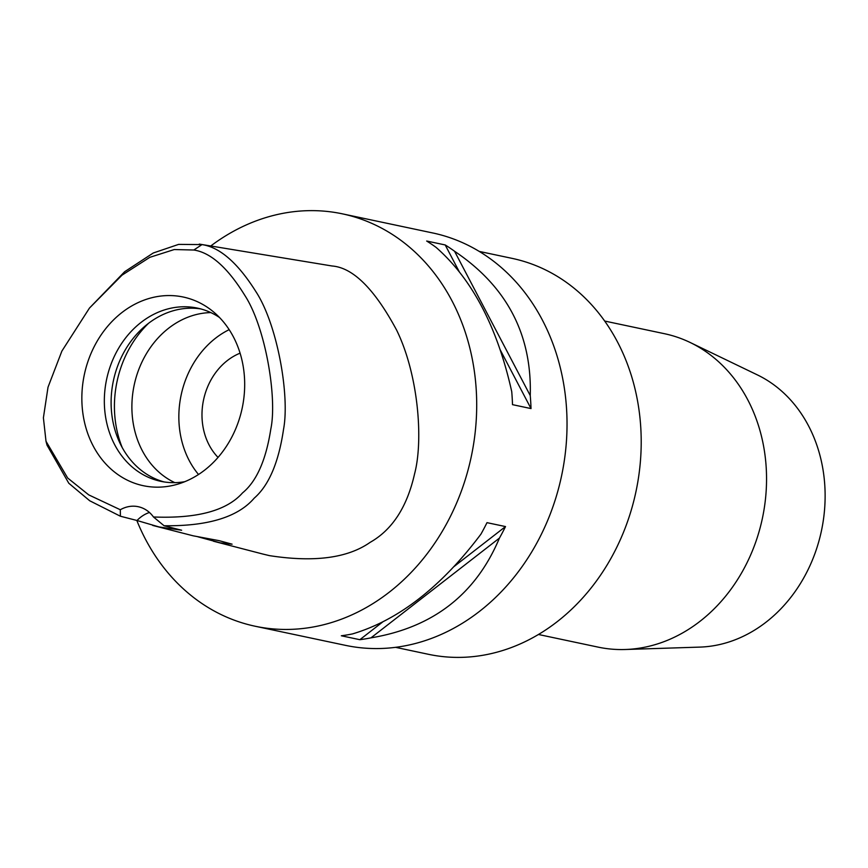 <?xml version="1.0" encoding="UTF-8"?>
<svg xmlns="http://www.w3.org/2000/svg" width="868" height="868" viewBox="0 0 868 868"><rect width="100%" height="100%" fill="white"/><g stroke="black" fill="none" stroke-linecap="round" stroke-linejoin="round"><path stroke-width="1.3" d="M153.473 516.981A33.722 28.221 -78.1 0 0 138.186 506.695A33.722 28.221 -78.1 0 0 120.305 509.744L88.72 494.879L67.682 478.029L46.004 441.269L43.4 417.79L48.022 387.182L61.888 351.073L89.458 308.075L122.008 275.167L149.838 257.319L174.262 249.539L193.824 250.017C210.707 252.555 227.698 267.669 244.798 295.359C265.727 327.507 277.326 398.445 270.816 429.042C265.999 460.105 256.57 481.404 242.508 492.926C226.743 510.699 197.069 518.717 153.473 516.981L164.074 525.748L181.618 530.229L158.985 526.93L137.025 520.507A33.722 28.221 101.9 0 1 149.459 512.489M183.647 297.116A96.424 80.691 -78.1 0 0 84.435 374.162A96.424 80.691 -78.1 0 0 142.894 485.613A96.424 80.691 -78.1 0 0 177.376 484.268A96.424 80.691 -78.1 0 0 242.205 408.069A96.424 80.691 -78.1 0 0 213.799 312.144A96.424 80.691 -78.1 0 0 183.647 297.116M120.305 509.744L120.392 516.221L137.025 520.507M89.458 308.075L124.645 271.717L153.278 252.989L178.634 244.385L201.984 244.602C219.81 247.239 237.745 262.863 255.8 291.474C277.391 324.317 289.923 395.743 283.543 429.28C278.682 462.384 268.917 485.342 254.226 498.145C238.006 517.089 207.951 526.29 164.074 525.748M120.392 516.221L89.719 500.771L68.789 483.237L47.035 445.186L46.004 441.269M197.882 536.793L220.472 542.901L232.103 544.182L219.083 540.655L193.195 535.816L152.703 525.433M262.472 553.958L269.438 555.629C314.129 562.551 347.71 558.113 370.18 542.326C392.303 529.773 407.103 506.966 414.557 473.928C423.573 440.098 418.322 374.325 396.6 330.068C374.52 288.979 353.005 267.615 332.064 265.988L199.282 244.092M210.772 245.98A210.761 176.356 101.9 0 1 342.393 213.843A210.761 176.356 101.9 0 1 343.294 214.038A210.761 176.356 101.9 0 1 471.172 457.089A210.761 176.356 101.9 0 1 255.116 626.229A210.761 176.356 101.9 0 1 254.215 626.034A210.761 176.356 101.9 0 1 136.808 520.442M255.116 626.229L345.442 645.347A210.761 176.356 -78.1 0 0 561.498 476.206A210.761 176.356 -78.1 0 0 433.62 233.145A210.761 176.356 -78.1 0 0 432.709 232.96L342.393 213.843M359.851 639.694L341.33 635.777A210.761 176.356 -78.1 0 0 352.462 633.922C398.39 620.229 441.215 586.974 480.926 534.156A210.761 176.356 -78.1 0 0 486.991 522.655L505.512 526.572A210.761 176.356 101.9 0 1 499.447 538.073C475.827 594.298 433.002 627.564 370.972 637.85A210.761 176.356 101.9 0 1 359.851 639.694L382.712 621.944M531.021 408.578L512.5 404.651A210.761 176.356 -78.1 0 0 511.74 391.663C497.386 327.149 472.159 279.04 436.04 247.347A210.761 176.356 -78.1 0 0 426.676 241.033L445.197 244.95A210.761 176.356 101.9 0 1 454.561 251.264C506.771 286.375 531.997 334.473 530.25 395.58A210.761 176.356 101.9 0 1 531.021 408.578L500.174 349.771M395.493 647.322L428.477 654.309A202.331 169.303 -78.1 0 0 635.897 491.928A202.331 169.303 -78.1 0 0 513.129 258.599A202.331 169.303 -78.1 0 0 512.261 258.404L479.277 251.427M538.399 634.475L598.139 647.127A160.179 134.03 -78.1 0 0 625.199 649.503A160.179 134.03 -78.1 0 0 762.43 518.163A160.179 134.03 -78.1 0 0 690.168 342.491A160.179 134.03 -78.1 0 0 665.159 333.854A160.179 134.03 -78.1 0 0 664.465 333.703L604.736 321.062M625.199 649.503L699.803 647.105A142.016 118.829 -78.1 0 0 821.475 530.663A142.016 118.829 -78.1 0 0 757.406 374.911L690.168 342.491M240.089 353.167A61.118 51.147 -78.1 0 0 203.557 399.888A61.118 51.147 -78.1 0 0 218.031 457.403M198.522 474.492A88.525 74.073 101.9 0 1 229.185 329.645M210.837 312.599A88.525 74.073 -78.1 0 0 134.16 385.208A88.525 74.073 -78.1 0 0 174.859 482.651M122.269 447.693A101.165 84.652 101.9 0 1 148.602 323.265M164.15 481.935A88.525 74.073 101.9 0 1 113.382 380.802A88.525 74.073 101.9 0 1 200.768 308.921M219.539 317.514A88.525 74.073 -78.1 0 0 197.785 308.183A88.525 74.073 -78.1 0 0 197.405 308.107A88.525 74.073 -78.1 0 0 106.655 379.142A88.525 74.073 -78.1 0 0 160.363 481.23A88.525 74.073 -78.1 0 0 160.743 481.317A88.525 74.073 -78.1 0 0 184.797 481.686M453.931 566.63L505.512 526.572M370.972 637.85L499.447 538.073M459.237 271.706L445.197 244.95M530.25 395.58L454.561 251.264M201.984 244.602L193.824 250.017M213.463 541.22L263.015 554.088"/></g></svg>
